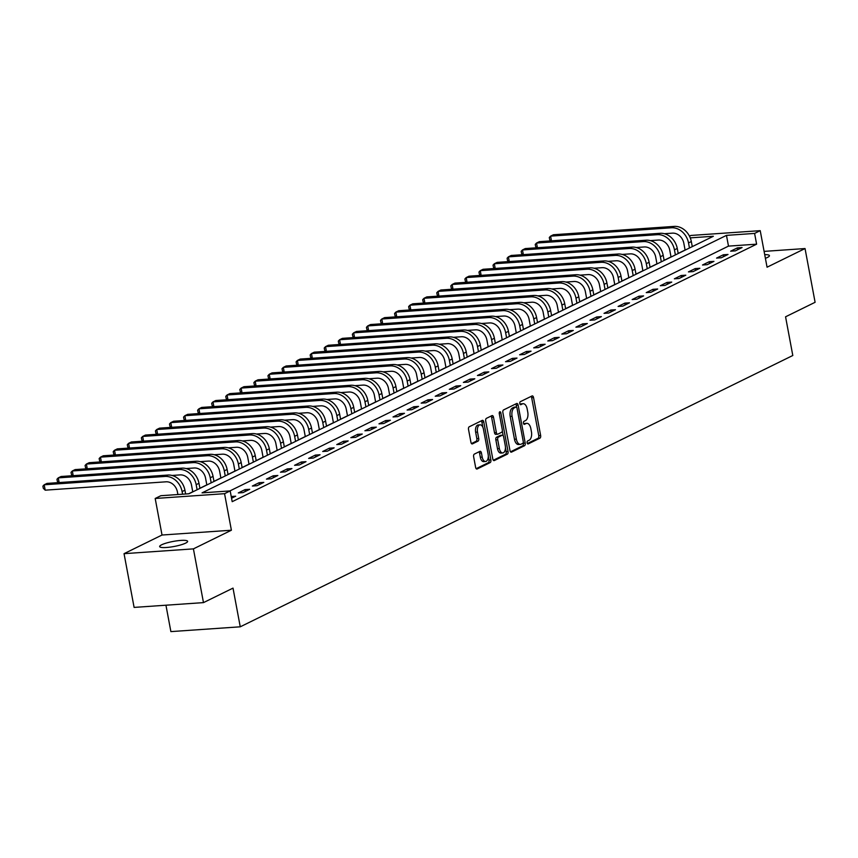 <?xml version="1.0" encoding="UTF-8"?>
<svg xmlns="http://www.w3.org/2000/svg" width="858" height="858" viewBox="0 0 858 858"><rect width="100%" height="100%" fill="white"/><g stroke="black" fill="none" stroke-linecap="round" stroke-linejoin="round"><path stroke-width="1.29" d="M527.144 442.825A1.523 0.815 86 0 0 528.024 443.961A1.523 0.815 86 0 0 528.196 443.918L539.929 438.159A2.177 1.169 86 0 0 540.637 435.499L533.526 397.522A2.177 1.169 86 0 0 532.271 395.881A2.177 1.169 86 0 0 532.035 395.956L520.291 401.716A1.523 0.815 86 0 0 519.798 403.571A1.523 0.815 86 0 0 520.677 404.719A1.523 0.815 86 0 0 520.849 404.665L522.361 403.925A6.982 3.732 86 0 1 523.144 403.71A6.982 3.732 86 0 1 527.166 408.944L527.756 412.108A6.982 3.732 86 0 1 525.482 420.592L523.97 421.342A1.523 0.815 86 0 0 523.466 423.198A1.523 0.815 86 0 0 524.345 424.345A1.523 0.815 86 0 0 524.517 424.292L526.04 423.552A6.982 3.732 86 0 1 526.823 423.337A6.982 3.732 86 0 1 530.834 428.56L531.424 431.724A6.982 3.732 86 0 1 529.161 440.218L527.638 440.958A1.523 0.815 86 0 0 527.144 442.825M185.639 543.125A14.232 2.563 -10.6 0 0 187.623 541.334A14.232 2.563 -10.6 0 0 177.145 540.797A14.232 2.563 -10.6 0 0 161.647 544.787A14.232 2.563 -10.6 0 0 159.652 546.567A14.232 2.563 -10.6 0 0 170.131 547.114A14.232 2.563 -10.6 0 0 185.639 543.125M765.4 258.312A14.232 2.563 -10.6 0 0 767.449 257.443A14.232 2.563 -10.6 0 0 769.433 255.663A14.232 2.563 -10.6 0 0 764.714 254.644M474.345 454.107A2.177 1.169 86 0 0 473.637 456.767L475.632 467.417A2.177 1.169 86 0 0 476.887 469.058A2.177 1.169 86 0 0 477.134 468.994L490.165 462.591A2.177 1.169 86 0 0 490.873 459.931L483.762 421.954A2.177 1.169 86 0 0 482.507 420.323A2.177 1.169 86 0 0 482.271 420.388L469.229 426.791A2.177 1.169 86 0 0 468.522 429.44L470.935 442.31A2.177 1.169 86 0 0 472.19 443.951A2.177 1.169 86 0 0 472.436 443.876L478.013 441.141A2.177 1.169 86 0 0 478.721 438.492L477.52 432.1A5.834 3.121 86 0 1 480.072 424.828A5.834 3.121 86 0 1 483.44 429.204L488.116 454.204A5.834 3.121 86 0 1 485.564 461.486A5.834 3.121 86 0 1 482.207 457.11L481.424 452.938A2.177 1.169 86 0 0 480.169 451.308A2.177 1.169 86 0 0 479.922 451.372L474.345 454.107M203.475 602.616L134.105 607.41L124.045 553.667L193.415 548.873L203.475 602.616L233.011 588.116L240.251 626.812L792.803 355.502L785.563 316.806L815.1 302.295L805.04 248.552L767.063 267.203L760.22 230.663L754.6 233.419L756.606 244.176L232.196 501.673L230.18 490.915L224.56 493.682L155.191 498.477L160.811 495.72L188.932 493.768L713.352 236.272L690.261 237.87M193.415 548.873L231.392 530.223L224.56 493.682M509.984 450.557A2.177 1.169 86 0 0 511.239 452.187A2.177 1.169 86 0 0 511.486 452.123L524.517 445.72A2.177 1.169 86 0 0 525.225 443.071L518.125 405.083A2.177 1.169 86 0 0 516.87 403.453A2.177 1.169 86 0 0 516.623 403.517L503.582 409.92A2.177 1.169 86 0 0 502.874 412.569L509.984 450.557M507.346 454.15L494.305 460.553A2.177 1.169 86 0 1 494.058 460.617A2.177 1.169 86 0 1 492.803 458.987L485.703 421.01A2.177 1.169 86 0 1 486.411 418.35L491.988 415.615A2.177 1.169 86 0 1 492.235 415.551A2.177 1.169 86 0 1 493.489 417.181L496.374 432.582A2.177 1.169 86 0 0 497.629 434.223A2.177 1.169 86 0 0 497.865 434.148L501.565 432.335A2.177 1.169 86 0 0 502.284 429.686L499.281 413.642A1.523 0.815 86 0 1 499.946 411.743A1.523 0.815 86 0 1 500.825 412.891L508.054 451.501A2.177 1.169 86 0 1 507.346 454.15L505.469 454.279L493.339 460.242M805.04 248.552L764.103 251.383M756.606 244.176L728.485 246.117L229.88 490.937M737.387 247.876L730.641 251.19L735.327 250.868L742.073 247.554L737.387 247.876L737.73 249.689M723.326 254.783L716.569 258.097L721.256 257.775L728.013 254.461L723.326 254.783L723.659 256.596M709.255 261.69L702.498 265.004L707.185 264.682L713.942 261.368L709.255 261.69L709.598 263.503M695.184 268.597L688.438 271.911L693.125 271.589L699.871 268.275L695.184 268.597L695.527 270.409M681.123 275.504L674.367 278.818L679.053 278.496L685.81 275.182L681.123 275.504L681.456 277.316M667.052 282.411L660.306 285.725L664.993 285.403L671.739 282.089L667.052 282.411L667.395 284.223M652.992 289.318L646.235 292.632L650.922 292.31L657.678 288.996L652.992 289.318L653.324 291.13M638.92 296.224L632.164 299.539L636.851 299.217L643.607 295.903L638.92 296.224L639.264 298.037M624.849 303.131L618.103 306.445L622.79 306.124L629.536 302.81L624.849 303.131L625.192 304.944M610.789 310.038L604.032 313.352L608.719 313.031L615.476 309.717L610.789 310.038L611.121 311.851M596.718 316.945L589.972 320.259L594.658 319.937L601.404 316.623L596.718 316.945L597.061 318.758M582.657 323.852L575.9 327.166L580.587 326.844L587.344 323.53L582.657 323.852L582.99 325.665M568.586 330.759L561.829 334.073L566.516 333.751L573.273 330.437L568.586 330.759L568.929 332.572M554.515 337.666L547.769 340.98L552.455 340.658L559.202 337.344L554.515 337.666L554.858 339.478M540.454 344.573L533.697 347.887L538.384 347.565L545.141 344.251L540.454 344.573L540.787 346.385M526.383 351.48L519.637 354.794L524.324 354.472L531.07 351.158L526.383 351.48L526.726 353.292M512.323 358.387L505.566 361.701L510.253 361.379L517.009 358.065L512.323 358.387L512.655 360.199M498.251 365.294L491.495 368.608L496.181 368.286L502.938 364.972L498.251 365.294L498.595 367.106M484.18 372.2L477.434 375.514L482.121 375.193L488.867 371.879L484.18 372.2L484.523 374.013M470.12 379.107L463.363 382.421L468.05 382.1L474.806 378.786L470.12 379.107L470.452 380.92M456.048 386.014L449.302 389.328L453.989 389.006L460.735 385.692L456.048 386.014L456.392 387.827M441.988 392.921L435.231 396.235L439.918 395.913L446.675 392.599L441.988 392.921L442.32 394.734M427.917 399.828L421.16 403.142L425.847 402.82L432.604 399.506L427.917 399.828L428.26 401.641M413.846 406.735L407.1 410.049L411.786 409.727L418.532 406.413L413.846 406.735L414.189 408.547M399.785 413.642L393.028 416.956L397.715 416.634L404.472 413.32L399.785 413.642L400.118 415.454M385.714 420.549L378.968 423.863L383.655 423.541L390.401 420.227L385.714 420.549L386.057 422.361M371.653 427.456L364.897 430.77L369.584 430.448L376.34 427.134L371.653 427.456L371.986 429.268M357.582 434.363L350.825 437.677L355.512 437.355L362.269 434.041L357.582 434.363L357.925 436.175M343.511 441.269L336.765 444.583L341.452 444.262L348.198 440.948L343.511 441.269L343.854 443.082M329.451 448.176L322.694 451.49L327.381 451.169L334.137 447.855L329.451 448.176L329.783 449.989M315.379 455.083L308.633 458.408L313.32 458.075L320.066 454.761L315.379 455.083L315.723 456.896M301.319 461.99L294.562 465.315L299.249 464.982L306.006 461.668L301.319 461.99L301.651 463.803M287.248 468.897L280.491 472.222L285.178 471.889L291.935 468.575L287.248 468.897L287.591 470.71M273.176 475.804L266.43 479.129L271.117 478.796L277.863 475.482L273.176 475.804L273.52 477.616M259.116 482.711L252.359 486.036L257.046 485.703L263.803 482.389L259.116 482.711L259.448 484.523M245.045 489.618L238.299 492.942L242.986 492.61L249.732 489.296L245.045 489.618L245.388 491.43M231.231 496.514L235.671 496.203L231.553 498.23M685.092 250.021L678.185 253.41M671.02 256.928L664.113 260.317M656.96 263.835L650.053 267.224M642.889 270.742L635.982 274.131M628.828 277.649L621.921 281.038M614.757 284.556L607.85 287.945M600.686 291.463L593.779 294.852M586.625 298.37L579.718 301.759M572.554 305.276L565.647 308.666M558.494 312.183L551.587 315.572M544.422 319.09L537.516 322.479M530.351 325.997L523.444 329.386M516.291 332.904L509.384 336.293M502.22 339.811L495.313 343.2M488.159 346.718L481.252 350.118M474.088 353.625L467.181 357.025M460.017 360.532L453.121 363.931M445.956 367.439L439.049 370.838M431.885 374.345L424.978 377.745M417.825 381.252L410.918 384.652M403.753 388.159L396.846 391.559M389.682 395.066L382.786 398.466M375.622 401.973L368.715 405.373M361.55 408.891L354.644 412.28M347.49 415.798L340.583 419.187M333.419 422.704L326.512 426.094M319.348 429.611L312.451 433M305.287 436.518L298.38 439.907M291.216 443.425L284.309 446.814M277.155 450.332L270.249 453.721M263.084 457.239L256.177 460.628M249.013 464.146L242.117 467.535M234.953 471.053L228.046 474.442M220.881 477.96L213.974 481.349M206.821 484.867L199.914 488.256M192.75 491.773L188.631 493.79M165.948 605.212L170.881 631.606L240.251 626.812M231.392 530.223L162.023 535.027L124.045 553.667M162.023 535.027L155.191 498.477M689.467 236.132L690.851 235.457L760.22 230.663M754.6 233.419L726.469 235.371L202.059 492.867L230.18 490.915M728.485 246.117L726.469 235.371M526.823 423.337L524.946 423.466A6.982 3.732 86 0 0 524.163 423.68L526.04 423.552M523.144 403.71L521.267 403.839A6.982 3.732 86 0 0 520.495 404.054L522.361 403.925M527.391 443.522L538.052 438.288A2.177 1.169 86 0 0 538.76 435.628L531.66 397.651A2.177 1.169 86 0 0 531.123 396.396M516.634 407.282L516.248 405.212A2.177 1.169 86 0 0 515.712 403.968M510.521 451.801L522.64 445.849A2.177 1.169 86 0 0 523.359 443.2L523.241 442.578M522.747 443.361A1.523 0.815 86 0 0 523.251 441.505L517.009 408.172A1.523 0.815 86 0 0 516.13 407.024A1.523 0.815 86 0 0 515.958 407.067L514.36 407.861A6.982 3.732 86 0 0 512.087 416.344L516.355 439.135A6.982 3.732 86 0 0 520.366 444.369A6.982 3.732 86 0 0 521.149 444.154L522.747 443.361M514.435 407.175A1.523 0.815 86 0 0 514.253 407.153A1.523 0.815 86 0 0 514.081 407.196L515.958 407.067M520.366 444.369L518.489 444.498A6.982 3.732 86 0 1 514.478 439.264L510.21 416.473A6.982 3.732 86 0 1 512.483 407.99L514.081 407.196M495.999 434.287A2.177 1.169 86 0 1 495.752 434.352A2.177 1.169 86 0 1 494.498 432.711L491.613 417.31A2.177 1.169 86 0 0 491.087 416.055M502.305 430.973L503.206 435.757M505.459 447.769L506.177 451.63L508.054 451.501M499.367 448.573A5.834 3.121 86 0 0 502.724 452.938A5.834 3.121 86 0 0 505.276 445.667L503.625 436.861A2.177 1.169 86 0 0 502.37 435.221A2.177 1.169 86 0 0 502.123 435.285L498.423 437.108A2.177 1.169 86 0 0 497.715 439.757L499.367 448.573L497.49 448.702A5.834 3.121 86 0 0 500.847 453.067L502.724 452.938M500.74 435.381A2.177 1.169 86 0 0 500.493 435.349A2.177 1.169 86 0 0 500.246 435.424L502.123 435.285M497.49 448.702L495.838 439.886A2.177 1.169 86 0 1 496.546 437.237L500.246 435.424M505.469 454.279A2.177 1.169 86 0 0 506.177 451.63M485.564 461.486L483.687 461.615A5.834 3.121 86 0 1 480.33 457.239L479.547 453.067A2.177 1.169 86 0 0 479.021 451.823M480.072 424.828L478.206 424.957A5.834 3.121 86 0 0 475.654 432.239L477.52 432.1M471.46 443.565L476.136 441.269A2.177 1.169 86 0 0 476.844 438.62L475.654 432.239M482.872 427.295L481.896 422.082A2.177 1.169 86 0 0 481.359 420.828M476.158 468.672L488.288 462.719A2.177 1.169 86 0 0 488.996 460.07L488.299 456.306M685.113 250.139L683.826 243.254A11.122 9.181 -116.2 0 0 672.436 233.151L664.371 233.708M692.277 246.621L691.323 241.548A16.677 13.771 63.8 0 0 674.249 226.394L553.41 234.749L550.6 236.132L671.428 227.778A16.677 13.771 63.8 0 1 688.513 242.932L689.457 248.005M550.943 240.851L549.71 239.65L549.302 237.494L550.6 236.132L551.48 240.819M671.042 257.046L669.755 250.161A11.122 9.181 -116.2 0 0 658.376 240.058L650.3 240.615M678.206 253.528L677.262 248.455A16.677 13.771 63.8 0 0 660.177 233.301L539.35 241.656L536.529 243.039L657.367 234.684A16.677 13.771 63.8 0 1 674.442 249.839L675.396 254.912M536.872 247.758L535.639 246.557L535.242 244.401L536.529 243.039L537.408 247.726M656.981 263.953L655.694 257.068A11.122 9.181 -116.2 0 0 644.304 246.965L636.239 247.522M664.146 260.435L663.191 255.362A16.677 13.771 63.8 0 0 646.117 240.208L525.278 248.563L522.468 249.946L643.296 241.591A16.677 13.771 63.8 0 1 660.381 256.746L661.325 261.819M522.812 254.665L521.578 253.464L521.171 251.308L522.468 249.946L523.348 254.633M642.91 270.86L641.623 263.974A11.122 9.181 -116.2 0 0 630.233 253.871L622.168 254.429M650.074 267.342L649.12 262.269A16.677 13.771 63.8 0 0 632.046 247.115L511.207 255.469L508.397 256.853L629.236 248.498A16.677 13.771 63.8 0 1 646.31 263.653L647.264 268.726M508.74 261.572L507.507 260.371L507.11 258.215L508.397 256.853L509.277 261.54M628.85 277.767L627.552 270.881A11.122 9.181 -116.2 0 0 616.173 260.778L608.097 261.336M636.003 274.249L635.059 269.176A16.677 13.771 63.8 0 0 617.975 254.022L497.147 262.376L494.337 263.76L615.165 255.405A16.677 13.771 63.8 0 1 632.239 270.56L633.193 275.632M494.669 268.479L493.447 267.278L493.039 265.122L494.337 263.76L495.205 268.447M614.778 284.674L613.491 277.788A11.122 9.181 -116.2 0 0 602.101 267.685L594.036 268.243M621.943 281.156L620.988 276.083A16.677 13.771 63.8 0 0 603.914 260.929L483.075 269.283L480.266 270.667L601.093 262.312A16.677 13.771 63.8 0 1 618.178 277.466L619.122 282.539M480.609 275.386L479.375 274.185L478.979 272.029L480.266 270.667L481.145 275.354M600.707 291.581L599.42 284.695A11.122 9.181 -116.2 0 0 588.041 274.592L579.965 275.15M607.872 288.063L606.928 282.99A16.677 13.771 63.8 0 0 589.843 267.835L469.015 276.19L466.194 277.574L587.033 269.219A16.677 13.771 63.8 0 1 604.107 284.373L605.062 289.446M466.538 282.293L465.304 281.092L464.907 278.936L466.194 277.574L467.074 282.261M586.647 298.487L585.36 291.602A11.122 9.181 -116.2 0 0 573.97 281.499L565.905 282.057M593.811 294.97L592.857 289.897A16.677 13.771 63.8 0 0 575.782 274.742L454.944 283.097L452.134 284.481L572.962 276.126A16.677 13.771 63.8 0 1 590.047 291.28L590.99 296.353M452.477 289.2L451.244 287.998L450.836 285.843L452.134 284.481L453.013 289.167M572.576 305.394L571.289 298.509A11.122 9.181 -116.2 0 0 559.899 288.406L551.833 288.964M579.74 301.877L578.785 296.804A16.677 13.771 63.8 0 0 561.711 281.649L440.873 290.004L438.063 291.388L558.901 283.033A16.677 13.771 63.8 0 1 575.975 298.187L576.93 303.26M438.406 296.107L437.172 294.905L436.776 292.75L438.063 291.388L438.942 296.074M558.515 312.301L557.217 305.416A11.122 9.181 -116.2 0 0 545.838 295.313L537.762 295.871M565.669 308.783L564.725 303.711A16.677 13.771 63.8 0 0 547.64 288.556L426.812 296.911L424.002 298.294L544.83 289.94A16.677 13.771 63.8 0 1 561.904 305.094L562.859 310.167M424.335 303.024L423.112 301.812L422.704 299.656L424.002 298.294L424.871 302.981M544.444 319.208L543.157 312.323A11.122 9.181 -116.2 0 0 531.767 302.22L523.702 302.777M551.608 315.69L550.654 310.617A16.677 13.771 63.8 0 0 533.579 295.463L412.741 303.818L409.931 305.201L530.759 296.847A16.677 13.771 63.8 0 1 547.844 312.001L548.788 317.074M410.274 309.931L409.041 308.719L408.644 306.563L409.931 305.201L410.81 309.888M530.373 326.115L529.086 319.23A11.122 9.181 -116.2 0 0 517.706 309.127L509.631 309.684M537.537 322.597L536.593 317.524A16.677 13.771 63.8 0 0 519.508 302.37L398.68 310.725L395.86 312.108L516.698 303.753A16.677 13.771 63.8 0 1 533.773 318.908L534.727 323.981M396.203 316.838L394.97 315.626L394.573 313.47L395.86 312.108L396.739 316.795M516.312 333.022L515.025 326.137A11.122 9.181 -116.2 0 0 503.635 316.034L495.57 316.591M523.477 329.504L522.522 324.431A16.677 13.771 63.8 0 0 505.448 309.277L384.609 317.632L381.799 319.015L502.627 310.66A16.677 13.771 63.8 0 1 519.712 325.815L520.656 330.888M382.142 323.745L380.909 322.533L380.502 320.377L381.799 319.015L382.679 323.702M502.241 339.929L500.954 333.043A11.122 9.181 -116.2 0 0 489.564 322.94L481.499 323.498M509.405 336.411L508.451 331.338A16.677 13.771 63.8 0 0 491.377 316.184L370.538 324.538L367.728 325.922L488.567 317.567A16.677 13.771 63.8 0 1 505.641 332.722L506.595 337.795M368.071 330.652L366.838 329.44L366.441 327.295L367.728 325.922L368.608 330.609M488.181 346.836L486.883 339.95A11.122 9.181 -116.2 0 0 475.504 329.847L467.428 330.405M495.334 343.318L494.39 338.245A16.677 13.771 63.8 0 0 477.305 323.091L356.478 331.445L353.668 332.829L474.495 324.474A16.677 13.771 63.8 0 1 491.57 339.629L492.524 344.701M354.011 337.559L352.777 336.347L352.37 334.202L353.668 332.829L354.536 337.516M474.109 353.743L472.822 346.857A11.122 9.181 -116.2 0 0 461.432 336.754L453.367 337.312M481.274 350.225L480.319 345.152A16.677 13.771 63.8 0 0 463.245 329.998L342.406 338.352L339.596 339.736L460.424 331.381A16.677 13.771 63.8 0 1 477.509 346.535L478.453 351.608M339.94 344.466L338.706 343.254L338.309 341.109L339.596 339.736L340.476 344.423M460.038 360.65L458.751 353.764A11.122 9.181 -116.2 0 0 447.372 343.661L439.296 344.219M467.202 357.132L466.259 352.059A16.677 13.771 63.8 0 0 449.174 336.915L328.346 345.259L325.525 346.643L446.364 338.288A16.677 13.771 63.8 0 1 463.438 353.442L464.392 358.515M325.868 351.372L324.635 350.161L324.238 348.016L325.525 346.643L326.405 351.33M445.978 367.556L444.691 360.671A11.122 9.181 -116.2 0 0 433.301 350.568L425.236 351.126M453.142 364.049L452.187 358.966A16.677 13.771 63.8 0 0 435.113 343.822L314.275 352.166L311.465 353.55L432.293 345.195A16.677 13.771 63.8 0 1 449.377 360.349L450.321 365.422M311.808 358.279L310.575 357.067L310.167 354.922L311.465 353.55L312.344 358.236M431.906 374.463L430.619 367.578A11.122 9.181 -116.2 0 0 419.23 357.475L411.164 358.033M439.071 370.956L438.116 365.873A16.677 13.771 63.8 0 0 421.042 350.729L300.203 359.073L297.394 360.457L418.232 352.102A16.677 13.771 63.8 0 1 435.306 367.256L436.261 372.329M297.737 365.186L296.503 363.974L296.107 361.829L297.394 360.457L298.273 365.143M417.846 381.37L416.548 374.485A11.122 9.181 -116.2 0 0 405.169 364.382L397.093 364.94M425 377.863L424.056 372.78A16.677 13.771 63.8 0 0 406.971 357.636L286.143 365.98L283.333 367.363L404.161 359.009A16.677 13.771 63.8 0 1 421.235 374.163L422.19 379.236M283.676 372.093L282.443 370.881L282.035 368.736L283.333 367.363L284.202 372.05M403.775 388.277L402.488 381.392A11.122 9.181 -116.2 0 0 391.098 371.289L383.033 371.846M410.939 384.77L409.985 379.686A16.677 13.771 63.8 0 0 392.91 364.543L272.072 372.887L269.262 374.27L390.09 365.916A16.677 13.771 63.8 0 1 407.175 381.07L408.118 386.143M269.605 379L268.372 377.788L267.975 375.643L269.262 374.27L270.141 378.957M389.704 395.184L388.417 388.299A11.122 9.181 -116.2 0 0 377.037 378.196L368.961 378.753M396.868 391.677L395.924 386.593A16.677 13.771 63.8 0 0 378.839 371.45L258.011 379.794L255.191 381.177L376.029 372.822A16.677 13.771 63.8 0 1 393.103 387.977L394.058 393.05M255.534 385.907L254.3 384.695L253.904 382.55L255.191 381.177L256.07 385.864M375.643 402.091L374.356 395.206A11.122 9.181 -116.2 0 0 362.966 385.103L354.901 385.671M382.807 398.584L381.853 393.5A16.677 13.771 63.8 0 0 364.779 378.357L243.94 386.701L241.13 388.084L361.958 379.729A16.677 13.771 63.8 0 1 379.043 394.884L379.987 399.957M241.473 392.814L240.24 391.602L239.832 389.457L241.13 388.084L242.01 392.771M361.572 408.998L360.285 402.112A11.122 9.181 -116.2 0 0 348.895 392.02L340.83 392.578M368.736 405.491L367.782 400.407A16.677 13.771 63.8 0 0 350.707 385.263L229.88 393.608L227.059 394.991L347.898 386.636A16.677 13.771 63.8 0 1 364.972 401.791L365.926 406.864M227.402 399.721L226.169 398.509L225.772 396.364L227.059 394.991L227.938 399.678M347.511 415.905L346.214 409.019A11.122 9.181 -116.2 0 0 334.834 398.927L326.759 399.485M354.665 412.398L353.721 407.314A16.677 13.771 63.8 0 0 336.636 392.17L215.808 400.514L212.999 401.898L333.826 393.543A16.677 13.771 63.8 0 1 350.901 408.698L351.855 413.771M213.342 406.628L212.108 405.416L211.701 403.271L212.999 401.898L213.867 406.585M333.44 422.822L332.153 415.926A11.122 9.181 -116.2 0 0 320.763 405.834L312.698 406.392M340.605 419.305L339.65 414.221A16.677 13.771 63.8 0 0 322.576 399.077L201.737 407.421L198.927 408.805L319.755 400.45A16.677 13.771 63.8 0 1 336.84 415.604L337.784 420.677M199.271 413.535L198.037 412.323L197.64 410.178L198.927 408.805L199.807 413.492M319.369 429.729L318.082 422.833A11.122 9.181 -116.2 0 0 306.703 412.741L298.627 413.299M326.533 426.212L325.59 421.128A16.677 13.771 63.8 0 0 308.505 405.984L187.677 414.339L184.856 415.712L305.695 407.357A16.677 13.771 63.8 0 1 322.769 422.511L323.723 427.584M185.199 420.441L183.966 419.23L183.569 417.085L184.856 415.712L185.736 420.399M305.309 436.636L304.022 429.74A11.122 9.181 -116.2 0 0 292.632 419.648L284.566 420.206M312.473 433.118L311.518 428.035A16.677 13.771 63.8 0 0 294.444 412.891L173.606 421.246L170.796 422.619L291.623 414.264A16.677 13.771 63.8 0 1 308.708 429.418L309.652 434.491M171.139 427.348L169.905 426.136L169.498 423.991L170.796 422.619L171.675 427.305M291.237 443.543L289.95 436.647A11.122 9.181 -116.2 0 0 278.56 426.555L270.495 427.112M298.402 440.025L297.447 434.942A16.677 13.771 63.8 0 0 280.373 419.798L159.545 428.153L156.724 429.526L277.563 421.171A16.677 13.771 63.8 0 1 294.637 436.325L295.592 441.398M157.068 434.255L155.834 433.043L155.437 430.898L156.724 429.526L157.604 434.212M277.177 450.45L275.879 443.554A11.122 9.181 -116.2 0 0 264.5 433.462L256.424 434.019M284.33 446.932L283.387 441.849A16.677 13.771 63.8 0 0 266.302 426.705L145.474 435.06L142.664 436.432L263.492 428.088A16.677 13.771 63.8 0 1 280.566 443.232L281.521 448.316M143.007 441.162L141.774 439.95L141.366 437.805L142.664 436.432L143.533 441.119M263.106 457.357L261.819 450.461A11.122 9.181 -116.2 0 0 250.429 440.369L242.364 440.926M270.27 453.839L269.315 448.755A16.677 13.771 63.8 0 0 252.241 433.612L131.403 441.967L128.593 443.339L249.421 434.995A16.677 13.771 63.8 0 1 266.506 450.139L267.449 455.223M128.936 448.069L127.703 446.857L127.306 444.712L128.593 443.339L129.472 448.026M249.034 464.264L247.748 457.368A11.122 9.181 -116.2 0 0 236.368 447.275L228.292 447.833M256.199 460.746L255.255 455.662A16.677 13.771 63.8 0 0 238.17 440.519L117.342 448.873L114.522 450.246L235.36 441.902A16.677 13.771 63.8 0 1 252.434 457.046L253.389 462.13M114.865 454.976L113.631 453.764L113.235 451.619L114.522 450.246L115.401 454.933M234.974 471.171L233.687 464.275A11.122 9.181 -116.2 0 0 222.297 454.182L214.232 454.74M242.138 467.653L241.184 462.569A16.677 13.771 63.8 0 0 224.11 447.426L103.271 455.78L100.461 457.153L221.289 448.809A16.677 13.771 63.8 0 1 238.374 463.953L239.318 469.036M100.804 461.883L99.571 460.671L99.163 458.526L100.461 457.153L101.341 461.84M220.903 478.078L219.616 471.181A11.122 9.181 -116.2 0 0 208.226 461.089L200.161 461.647M228.067 474.56L227.113 469.476A16.677 13.771 63.8 0 0 210.038 454.332L89.211 462.687L86.39 464.06L207.228 455.716A16.677 13.771 63.8 0 1 224.303 470.86L225.257 475.943M86.733 468.79L85.5 467.578L85.103 465.433L86.39 464.06L87.269 468.747M206.842 484.984L205.545 478.088A11.122 9.181 -116.2 0 0 194.165 467.996L186.089 468.554M213.996 481.467L213.052 476.383A16.677 13.771 63.8 0 0 195.967 461.239L75.139 469.594L72.329 470.967L193.157 462.623A16.677 13.771 63.8 0 1 210.242 477.767L211.186 482.85M72.673 475.697L71.439 474.485L71.032 472.34L72.329 470.967L73.198 475.654M192.771 491.891L191.484 484.995A11.122 9.181 -116.2 0 0 180.094 474.903L172.029 475.461M199.935 488.374L198.981 483.29A16.677 13.771 63.8 0 0 181.907 468.146L61.068 476.501L58.258 477.874L179.097 469.53A16.677 13.771 63.8 0 1 196.171 484.673L197.115 489.757M58.601 482.604L57.368 481.392L56.971 479.247L58.258 477.874L59.138 482.561M177.906 494.53L177.413 491.902A11.122 9.181 -116.2 0 0 166.034 481.81L45.195 490.165L43.308 488.299L42.9 486.154L44.187 484.781L165.026 476.437A16.677 13.771 63.8 0 1 182.1 491.58L182.593 494.208M45.195 490.165L44.187 484.781L47.008 483.408L167.836 475.053A16.677 13.771 63.8 0 1 184.92 490.197L185.628 494.004M531.66 397.651L533.526 397.522M538.76 435.628L540.637 435.499M538.052 438.288L539.929 438.159M516.248 405.212L518.125 405.083M523.359 443.2L525.225 443.071M522.64 445.849L524.517 445.72M512.483 407.99L514.36 407.861M510.21 416.473L512.087 416.344M514.478 439.264L516.355 439.135M491.613 417.31L493.489 417.181M494.498 432.711L496.374 432.582M499.238 412.998L500.825 412.891M496.546 437.237L498.423 437.108M495.838 439.886L497.715 439.757M479.547 453.067L481.424 452.938M480.33 457.239L482.207 457.11M476.844 438.62L478.721 438.492M476.136 441.269L478.013 441.141M481.896 422.082L483.762 421.954M488.996 460.07L490.873 459.931M488.288 462.719L490.165 462.591M691.323 241.548L688.513 242.932M674.249 226.394L671.428 227.778M677.262 248.455L674.442 249.839M660.177 233.301L657.367 234.684M663.191 255.362L660.381 256.746M646.117 240.208L643.296 241.591M649.12 262.269L646.31 263.653M632.046 247.115L629.236 248.498M635.059 269.176L632.239 270.56M617.975 254.022L615.165 255.405M620.988 276.083L618.178 277.466M603.914 260.929L601.093 262.312M606.928 282.99L604.107 284.373M589.843 267.835L587.033 269.219M592.857 289.897L590.047 291.28M575.782 274.742L572.962 276.126M578.785 296.804L575.975 298.187M561.711 281.649L558.901 283.033M564.725 303.711L561.904 305.094M547.64 288.556L544.83 289.94M550.654 310.617L547.844 312.001M533.579 295.463L530.759 296.847M536.593 317.524L533.773 318.908M519.508 302.37L516.698 303.753M522.522 324.431L519.712 325.815M505.448 309.277L502.627 310.66M508.451 331.338L505.641 332.722M491.377 316.184L488.567 317.567M494.39 338.245L491.57 339.629M477.305 323.091L474.495 324.474M480.319 345.152L477.509 346.535M463.245 329.998L460.424 331.381M466.259 352.059L463.438 353.442M449.174 336.915L446.364 338.288M452.187 358.966L449.377 360.349M435.113 343.822L432.293 345.195M438.116 365.873L435.306 367.256M421.042 350.729L418.232 352.102M424.056 372.78L421.235 374.163M406.971 357.636L404.161 359.009M409.985 379.686L407.175 381.07M392.91 364.543L390.09 365.916M395.924 386.593L393.103 387.977M378.839 371.45L376.029 372.822M381.853 393.5L379.043 394.884M364.779 378.357L361.958 379.729M367.782 400.407L364.972 401.791M350.707 385.263L347.898 386.636M353.721 407.314L350.901 408.698M336.636 392.17L333.826 393.543M339.65 414.221L336.84 415.604M322.576 399.077L319.755 400.45M325.59 421.128L322.769 422.511M308.505 405.984L305.695 407.357M311.518 428.035L308.708 429.418M294.444 412.891L291.623 414.264M297.447 434.942L294.637 436.325M280.373 419.798L277.563 421.171M283.387 441.849L280.566 443.232M266.302 426.705L263.492 428.088M269.315 448.755L266.506 450.139M252.241 433.612L249.421 434.995M255.255 455.662L252.434 457.046M238.17 440.519L235.36 441.902M241.184 462.569L238.374 463.953M224.11 447.426L221.289 448.809M227.113 469.476L224.303 470.86M210.038 454.332L207.228 455.716M213.052 476.383L210.242 477.767M195.967 461.239L193.157 462.623M198.981 483.29L196.171 484.673M181.907 468.146L179.097 469.53M184.92 490.197L182.1 491.58M167.836 475.053L165.026 476.437M514.253 407.153L516.13 407.024M495.752 434.352L497.629 434.223M500.493 435.349L502.37 435.221"/></g></svg>
